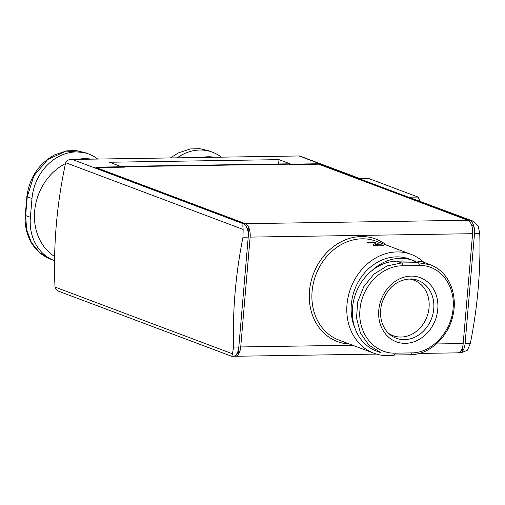 <?xml version="1.0" encoding="UTF-8"?>
<svg xmlns="http://www.w3.org/2000/svg" width="505" height="505" viewBox="0 0 505 505"><rect width="100%" height="100%" fill="white"/><g stroke="black" fill="none" stroke-linecap="round" stroke-linejoin="round"><path stroke-width="0.76" d="M423.966 262.423A52.817 44.648 110.6 0 0 411.108 254.368A52.817 44.648 110.6 0 0 350.729 288.096A52.817 44.648 110.6 0 0 373.934 353.248A52.817 44.648 110.6 0 0 394.878 355.002M369.351 242.968L369.382 242.577L369.818 242.924A52.817 44.648 -69.4 0 0 367.823 243.145L367.097 242.514L372.696 241.927L378.125 243.467L375.209 244.893L375.165 245.436M369.818 242.924C366.914 241.56 377.298 242.488 375.726 243.246L372.658 244.963L374.237 245.55A52.817 44.648 -69.4 0 1 383.794 245.405L382.645 244.975A52.817 44.648 110.6 0 0 375.209 244.893M375.739 244.578L375.859 243.132L375.606 244.654M54.622 256.521A52.817 44.648 -69.4 0 1 34.643 211.248A52.817 44.648 -69.4 0 1 65.48 163.563M77.789 159.359A52.817 44.648 -69.4 0 1 91.336 159.151M214.928 157.257A52.817 44.648 110.6 0 0 201.381 157.465M458.572 352.686A11.47 5.814 -90.9 0 0 459.525 352.831A11.47 5.814 -90.9 0 0 465.092 343.514L474.504 233.663A11.47 5.814 -90.9 0 0 469.732 220.243L319.438 163.734L289.119 164.201L290.224 164.617L318.636 164.182L467.826 220.275A11.47 5.814 89.1 0 1 472.598 233.695L463.18 343.545A11.47 5.814 89.1 0 1 457.618 352.856L419.188 353.443M469.732 220.243L472.459 220.881L478.128 225.83L479.75 233.588A430.203 363.638 -69.4 0 1 470.332 343.432L467.466 350.205L461.065 352.812L459.525 352.831M234.2 356.12A11.47 5.814 -90.9 0 0 235.16 356.265A11.47 5.814 -90.9 0 0 240.721 346.948L352.629 345.237M240.721 346.948L250.139 237.104A11.47 5.814 -90.9 0 0 245.367 223.677L96.177 167.584L124.584 167.155L123.479 166.738L93.16 167.199L243.454 223.709A11.47 5.814 89.1 0 1 248.226 237.129L238.808 346.979A11.47 5.814 89.1 0 1 233.247 356.29L231.713 356.315M359.812 178.549L299.635 155.963L71.192 159.46C68.289 159.618 66.458 160.697 65.688 162.705L65.517 163.393A430.203 363.638 -69.4 0 0 54.969 286.385L55.026 287.08L232.483 353.803L233.569 347.061A430.203 363.638 -69.4 0 1 242.987 237.211L243.145 229.428C242.772 226.196 242.779 224.289 243.176 223.715L243.454 223.709M232.483 353.803L231.833 356.094M238.606 348.627L238.164 353.74L236.82 353.765M247.355 228.898L248.87 228.872L248.309 235.437M462.971 345.186L462.536 350.306L461.185 350.325M471.72 225.457L473.235 225.438L472.674 232.003M380.896 352.705L376.402 351.019A46.845 39.598 -69.4 0 1 353.664 300.425A46.845 39.598 -69.4 0 1 396.835 261.167L401.576 262.947L418.052 262.695L430.273 264.765M430.342 264.759L425.854 263.067A46.845 39.598 -69.4 0 0 413.311 260.915L396.835 261.167M97.724 159.05A46.845 39.598 110.6 0 0 88.848 154.076A46.845 39.598 110.6 0 0 31.992 198.541L30.382 217.32A46.845 39.598 110.6 0 0 54.269 260.548A46.845 39.598 110.6 0 0 54.559 260.656M221.31 157.162A46.845 39.598 110.6 0 0 212.441 152.182A46.845 39.598 110.6 0 0 177.205 157.838M419.926 201.148A83.653 42.414 -90.9 0 0 418.083 197.057L408.734 197.202L470.01 220.237M418.083 197.057L368.492 178.416L359.15 178.555L299.307 156.058M278.987 159.643L290.943 164.138L121.478 166.732L109.528 162.238L278.987 159.643L278.615 163.974M471.992 220.723L408.734 197.202M55.026 287.08C55.354 288.993 56.712 290.432 59.091 291.41L231.681 356.296M96.114 168.31L96.177 167.584M248.87 228.872L247.109 228.209M319.375 164.46L319.438 163.734M473.235 225.438L471.481 224.775M290.943 164.138A18.167 9.21 -90.9 0 0 289.138 163.816L120.581 166.398M31.992 198.541L27.251 196.761A2.866 0.574 -174 0 1 26.872 196.413C29.555 177.457 38.853 163.582 54.761 154.801L66.786 150.837L76.293 150.566L84.682 152.573L66.067 151.077L47.773 159.498L33.867 175.86L27.251 196.761L25.641 215.534L26.664 229.781L31.436 242.526L39.554 252.557L50.266 258.977M414.201 260.908A47.798 40.406 110.6 0 0 413.166 260.504A47.798 40.406 110.6 0 0 371.806 270.749M413.166 260.504L409.34 259.065A47.798 40.406 110.6 0 0 363.057 274.733A47.798 40.406 110.6 0 0 354.933 328.054M430.273 264.759C436.011 266.924 440.909 270.478 444.955 275.414C448.295 279.6 450.757 284.429 452.341 289.895C454.601 298.045 454.91 306.062 453.275 313.933C449.235 336.153 429.995 354.693 410.477 354.756L393.951 355.009A2.866 1.363 -90.4 0 1 393.685 354.958L393.951 355.009A2.866 1.363 -90.4 0 0 395.213 353.153L411.872 352.894C431.977 352.881 451.457 331.678 453.099 308.391C455.485 285.079 439.558 264.607 419.358 265.561L402.7 265.819C381.711 265.504 361.593 286.468 359.964 309.754C357.565 333.06 374.129 353.778 395.213 353.153M380.903 352.679L368.884 345.111L360.456 333.073L356.536 318.049L357.685 301.946L363.777 286.676L373.946 274.146L387.07 265.939L401.576 262.947A2.866 1.363 -90.4 0 1 402.7 265.819M388.446 333.249A29.637 25.048 110.6 0 0 393.092 335.68A29.637 25.048 110.6 0 0 429.061 307.551A29.637 25.048 110.6 0 0 413.948 280.199A29.637 25.048 110.6 0 0 408.854 278.975M123.441 167.168L123.479 166.738M382.645 244.975L382.613 245.297M411.108 254.368L376.206 241.245A52.817 44.648 110.6 0 0 315.827 274.973A52.817 44.648 110.6 0 0 339.025 340.124L373.934 353.248M465.092 343.514L470.332 343.432M436.389 343.955L463.18 343.545M233.569 347.061L238.808 346.979M474.504 233.663L479.75 233.588M245.367 223.677L467.826 220.275M250.139 237.104L472.598 233.695M386.59 245.146A54.729 46.264 110.6 0 0 313.352 274.045A54.729 46.264 110.6 0 0 349.416 344.031M242.987 237.211L248.226 237.129M72.474 159.529L243.176 223.715M65.688 162.705L243.145 229.428M30.382 217.32L25.641 215.534A2.866 0.391 -176.2 0 1 25.25 215.307L26.872 196.42M413.311 260.915L418.052 262.695A2.866 1.547 -91.4 0 1 419.358 265.561M433.751 308.883A30.906 26.121 110.6 0 0 410.742 278.949C397.176 279.524 387.587 287.49 381.976 302.849C380 309.881 380.05 316.572 382.121 322.929C383.762 327.739 386.338 331.596 389.854 334.506A30.906 26.121 110.6 0 0 417.193 335.976A30.906 26.121 110.6 0 0 433.751 308.883M437.778 309.281A34.226 28.93 110.6 0 0 404.827 276.98A34.226 28.93 110.6 0 0 378.674 314.956A34.226 28.93 110.6 0 0 407.51 343.223A34.226 28.93 110.6 0 0 437.778 309.281M410.167 354.706A2.866 1.547 -91.4 0 0 410.496 354.756A2.866 1.547 -91.4 0 0 411.872 352.894M235.16 356.265L376.471 354.1M71.192 159.46L299.635 155.963M212.441 152.182L208.413 150.667M88.848 154.076L84.821 152.56M54.269 260.548L50.241 259.033M170.412 157.939L178.353 152.908L190.372 148.95L199.885 148.678L208.268 150.679M50.355 259.014C32.812 252.304 23.988 233.966 25.25 215.307"/></g></svg>
